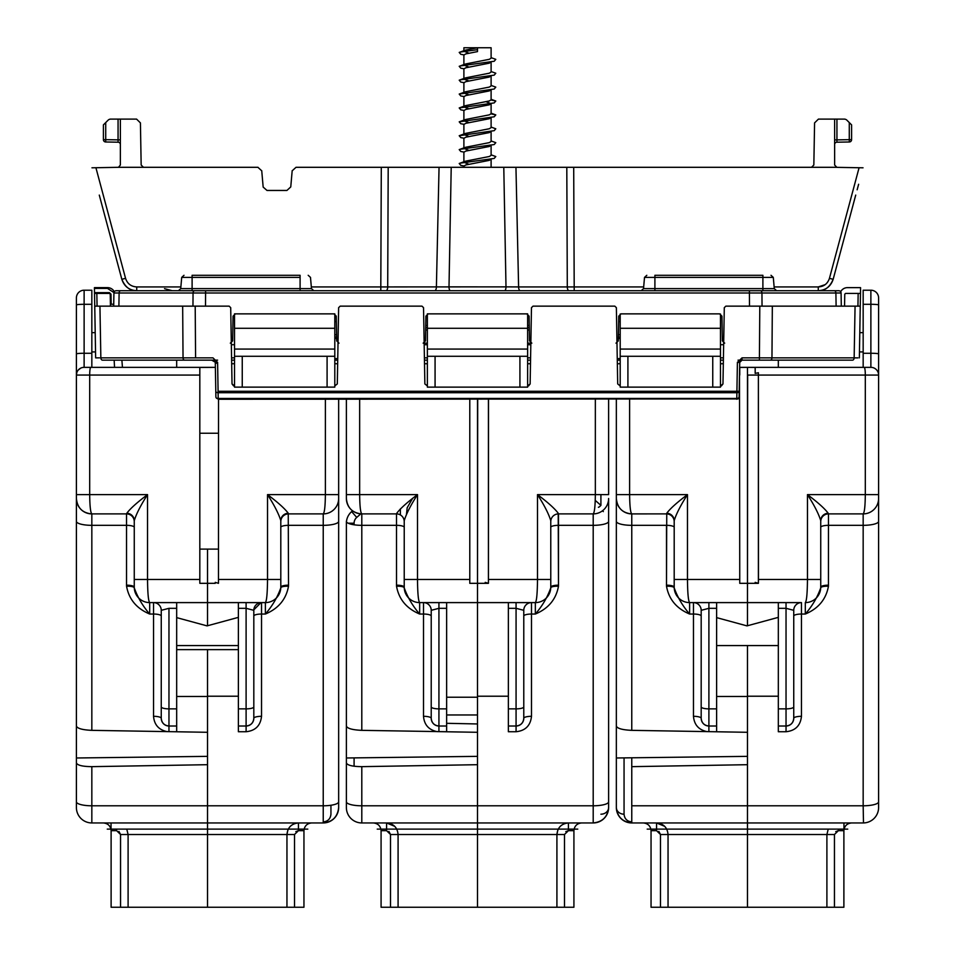 <?xml version="1.0" encoding="UTF-8"?>
<svg xmlns="http://www.w3.org/2000/svg" width="955" height="955" viewBox="0 0 955 955"><rect width="100%" height="100%" fill="white"/><g stroke="black" fill="none" stroke-linecap="round" stroke-linejoin="round"><path stroke-width="1.43" d="M863.165 304.299L870.876 304.299L870.876 367.353A7.712 7.712 0 0 1 878.6 375.064L878.6 297.924A7.712 7.712 0 0 0 870.876 290.213L863.165 290.213L863.165 367.353L870.876 367.353L747.467 367.353L755.178 367.436L755.178 373.393L758.389 372.76L758.461 579.47L758.401 583.326L755.178 582.371M778.325 731.733L778.325 726.015L778.325 731.733L786.037 731.733C795.336 730.754 800.481 725.609 801.46 716.31L801.46 614.041L805.316 614.041C818.387 608.55 826.087 599.286 828.439 586.239L828.463 513.897L863.165 513.897A15.423 15.423 0 0 0 878.6 498.474L878.6 351.918M870.876 367.353A7.712 7.712 0 0 1 878.6 375.064L878.6 375.064A7.712 7.712 0 0 0 870.876 367.353A7.712 7.712 0 0 1 878.6 375.064L865.314 375.064L865.314 494.618C865.182 506.245 864.466 512.68 863.165 513.897L863.165 525.334A15.423 3.987 0 0 0 878.6 521.346L878.6 498.474M758.461 579.47L820.739 579.47L820.739 520.666C818.745 514.029 814.329 505.35 807.464 494.618L807.464 579.47C807.333 593.425 806.617 601.137 805.316 602.605A15.423 15.423 0 0 0 820.739 587.182L820.739 579.47L820.739 587.182A7.712 1.994 0 0 1 828.463 585.176M820.739 521.609A7.712 7.712 0 0 1 828.463 513.897A7.712 7.712 0 0 0 820.739 521.609A7.712 7.712 0 0 1 828.463 513.897L828.176 513.229C824.702 508.561 817.79 502.354 807.464 494.618L878.6 494.618M631.768 757.793L631.768 766.65L631.768 757.793L631.768 766.65L747.467 764.692L747.467 805.793L747.467 696.219L778.325 696.219M820.739 527.327A7.712 1.994 0 0 1 828.463 525.334L863.165 525.334L863.165 805.793L747.467 805.793L747.467 822.947L863.165 822.947A15.423 15.423 0 0 0 878.6 807.512L878.6 521.346M828.176 513.229A7.712 7.449 0 0 0 820.739 520.666M820.727 587.874C817.408 597.269 812.275 605.983 805.316 614.041C812.275 605.983 817.408 597.269 820.727 587.874A7.712 1.994 2.6 0 1 828.439 586.239M747.67 583.326L758.389 583.326L758.389 375.064L747.67 375.064L747.467 602.605L801.46 602.605A7.712 7.712 0 0 0 793.748 610.317L793.748 718.303L793.748 610.317L786.037 608.323L786.037 726.015A7.712 7.712 0 0 0 793.748 718.303C793.259 722.959 790.68 725.525 786.037 726.015L778.325 726.015L778.325 608.323L786.037 608.323L786.037 731.733M801.46 602.605L801.46 614.041A7.712 1.994 -0 0 0 793.748 616.035A7.712 1.994 -0 0 1 801.46 614.041L805.316 614.041L805.316 602.605M801.46 716.31A7.712 1.994 0 0 0 793.748 718.303M878.6 698.248L878.588 807.835M863.487 822.935L863.165 805.793A15.423 3.987 0 0 0 878.6 801.794M847.742 829.119L843.957 829.119L847.742 829.119M631.768 766.65L631.768 805.793L747.467 805.793L747.467 829.119L647.192 829.119L843.957 829.119L843.957 822.947M747.467 696.219L747.467 645.568L747.467 696.219M739.755 375.064L739.755 367.436L747.467 367.353L739.624 367.353L747.467 367.353L747.467 625.752L747.467 583.326L739.755 583.326L739.492 375.064M863.165 332.638L859.787 332.638M835.768 831.638L838.383 830.659L834.455 834.515L834.455 907.25L826.899 907.25L826.899 834.515L834.455 834.515M658.866 831.399L660.478 834.515L668.046 834.515L668.046 907.25L747.467 907.25L747.467 829.119L747.467 907.25L826.899 907.25M838.383 829.119L838.383 830.659L843.886 830.659L843.886 907.25L834.455 907.25M826.899 834.515L828.224 829.119L826.899 834.515L668.046 834.515C667.354 827.472 663.522 823.616 656.551 822.947L656.551 830.659L651.047 830.659L656.551 830.659L660.478 834.515L656.551 830.659L651.047 830.659L651.047 907.25L660.478 907.25L660.478 834.515M878.6 527.494L878.6 526.157M878.6 523.256L878.6 532.054M878.6 348.062L878.6 523.221M878.6 526.778L878.6 527.578M878.6 519.556L878.6 531.577M878.6 304.967A7.712 0.669 0 0 0 870.876 304.299L870.876 290.213A7.712 7.712 0 0 1 878.6 297.924A7.712 7.712 0 0 0 870.876 290.213A7.712 7.712 0 0 1 878.6 297.924M747.467 583.326L747.467 602.605L689.617 602.605A15.423 15.423 0 0 1 674.194 587.182L674.194 520.666C676.188 514.029 680.617 505.35 687.469 494.618L687.469 579.47C687.612 593.425 688.328 601.137 689.617 602.605L693.473 602.605A7.712 7.712 0 0 1 701.185 610.317L701.185 718.303L701.185 610.317L708.897 608.323L708.897 708.873A7.712 1.994 180 0 1 701.185 706.867A7.712 1.994 180 0 0 708.897 708.873L716.62 708.873L716.62 608.323L708.897 608.323L701.185 610.317A7.712 7.712 0 0 0 693.473 602.605L693.473 614.041L689.617 614.041C676.558 608.55 668.846 599.286 666.506 586.239L666.483 525.334L631.768 525.334A15.423 3.987 180 0 1 616.345 521.346L616.345 399.274M739.755 579.47L674.194 579.47L674.194 587.182A7.712 1.994 180 0 0 666.483 585.176L666.757 513.229C670.243 508.561 677.143 502.354 687.469 494.618L629.62 494.618C629.751 506.245 630.467 512.68 631.768 513.897A15.423 15.423 0 0 1 616.345 498.474L616.345 498.486C617.252 507.869 622.397 513.014 631.768 513.921L650.236 513.897M674.194 521.609A7.712 7.712 0 0 0 666.483 513.897A7.712 7.712 0 0 1 674.194 521.609A7.712 7.712 0 0 0 666.483 513.897L631.768 513.897L631.768 525.334A15.423 3.987 180 0 1 616.345 521.346L616.345 498.486M666.757 513.229A7.712 7.449 180 0 1 674.194 520.666M716.62 602.605L716.62 608.323L716.62 602.605M716.62 696.482L747.467 696.482L747.467 732.294L706.939 731.614C698.678 729.835 694.19 724.726 693.473 716.31A7.712 1.994 180 0 1 701.185 718.303C701.674 722.959 704.253 725.525 708.897 726.015L716.62 726.015L716.62 731.733L716.62 608.323M714.388 731.733L631.768 730.348C622.469 729.93 617.324 728.51 616.345 726.087L616.345 521.346M747.467 756.36L616.345 757.984L616.345 698.248M631.768 805.793L631.768 822.947A15.423 15.423 0 0 1 616.345 807.512C617.324 816.823 622.469 821.957 631.768 822.947L747.467 822.947M650.892 829.119L647.192 829.119L650.892 829.119M631.768 821.909C627.113 821.419 624.546 818.853 624.057 814.197L624.057 757.888M668.046 907.25L660.478 907.25M616.345 527.184L616.345 507.38M616.345 512.775L616.345 521.884M616.345 525.907L616.345 519.317L616.345 525.907M616.345 519.198L616.345 523.328L616.345 519.198M616.345 762.83L616.345 757.984L616.345 762.83M629.62 399.274L629.62 494.618L616.345 494.618L616.345 523.221M616.345 757.984L616.345 807.512L616.345 757.984M616.345 807.512A7.712 6.685 180 0 0 624.057 814.197M706.939 731.614C698.678 729.835 694.19 724.726 693.473 716.31L693.473 614.041L689.617 614.041C676.558 608.55 668.846 599.286 666.506 586.239A7.712 1.994 177.4 0 1 674.206 587.874C677.525 597.269 682.67 605.983 689.617 614.041L689.617 602.605M778.325 645.568L716.62 645.568M778.325 617.36L746.977 625.883L716.62 617.622M488.494 399.274L488.435 583.326L485.212 582.371M508.358 731.733L516.07 731.733L508.358 731.733L508.358 708.873L508.358 731.733L516.07 731.733C525.369 730.754 530.514 725.609 531.493 716.31L531.493 614.041L535.349 614.041C548.409 608.55 556.12 599.286 558.472 586.239L558.209 513.229C554.724 508.561 547.824 502.354 537.498 494.618C544.362 505.35 548.779 514.029 550.772 520.666L550.772 587.182A15.423 15.423 0 0 1 535.349 602.605L531.493 602.605A7.712 7.712 0 0 0 523.782 610.317L516.07 608.323L516.07 708.873A7.712 1.994 0 0 0 523.782 706.867L523.782 610.317M508.358 726.015L516.07 726.015A7.712 7.712 0 0 0 523.782 718.303C523.292 722.959 520.714 725.525 516.07 726.015A7.712 7.712 0 0 0 523.782 718.303A7.712 1.994 0 0 1 531.493 716.31L531.493 614.041A7.712 1.994 -0 0 0 523.782 616.035L523.782 718.303A7.712 1.994 0 0 1 531.493 716.31C530.514 725.609 525.369 730.754 516.07 731.733C525.369 730.754 530.514 725.609 531.493 716.31L531.493 614.041L535.349 614.041C548.409 608.55 556.12 599.286 558.472 586.239A7.712 1.994 2.6 0 0 550.76 587.874C547.442 597.269 542.309 605.983 535.349 614.041C548.409 608.55 556.12 599.286 558.472 586.239L558.496 513.897L593.198 513.897A15.423 15.423 0 0 0 608.621 498.474A15.423 15.423 0 0 1 593.198 513.897A15.423 15.423 0 0 0 608.621 498.474L608.621 807.512C607.643 816.823 602.51 821.957 593.198 822.947A15.423 15.423 0 0 0 608.621 807.512A7.712 6.685 0 0 1 600.91 814.197M595.347 399.274L595.347 494.618C595.216 506.245 594.499 512.68 593.198 513.897L593.198 805.793L477.5 805.793L477.5 822.947L593.198 822.947A15.423 15.423 0 0 0 608.621 807.512L608.621 698.248M558.496 513.897A7.712 7.712 0 0 0 550.772 521.609A7.712 7.712 0 0 1 558.496 513.897A7.712 7.712 0 0 0 550.772 521.609M608.621 399.274L608.621 494.618L537.498 494.618L537.498 579.47C537.367 593.425 536.65 601.137 535.349 602.605L535.349 614.041C542.309 605.983 547.442 597.269 550.76 587.874M477.703 399.274L477.5 602.605L535.349 602.605M516.07 731.733L516.07 708.873L508.358 708.873L508.358 608.323L516.07 608.323L516.07 708.873A7.712 1.994 0 0 0 523.782 706.867L523.782 718.303L523.782 706.867M508.358 602.605L508.358 608.323L508.358 602.605M477.5 399.274L477.5 696.219L508.358 696.219L477.5 696.219L477.5 834.515L556.92 834.515C557.601 827.484 561.433 823.628 568.416 822.947L568.416 830.659L564.489 834.515L564.489 907.25L556.92 907.25L556.92 834.515C557.601 827.484 561.433 823.628 568.416 822.947M477.5 696.219L477.5 583.326L477.5 805.793L477.5 764.692L361.802 766.65L361.802 822.947A15.423 15.423 0 0 1 346.379 807.512L346.379 762.914C347.357 765.301 352.49 766.555 361.802 766.65L361.802 822.947L477.5 822.947L477.5 834.515L390.511 834.515L386.584 830.659L386.584 822.947L394.702 826.326L386.584 822.947C393.556 823.616 397.387 827.472 398.08 834.515L398.08 907.25L477.5 907.25L477.5 834.515L477.5 907.25L556.92 907.25L556.92 834.515L564.489 834.515M565.802 831.638L568.416 830.659L573.919 830.659C574.409 826.003 576.975 823.437 581.631 822.947C576.975 823.437 574.409 826.003 573.919 830.659L573.919 907.25L556.92 907.25M603.345 511.605L602.45 510.818M595.252 500.408L600.91 505.362A3.856 0.669 131.1 0 1 598.379 507.26M600.91 505.362L600.91 494.618M469.788 399.274L469.788 583.326L469.788 399.274M359.653 399.274L359.653 494.618C359.784 506.245 360.501 512.68 361.802 513.897L396.504 513.897C401.637 515.055 401.637 515.055 396.504 513.897L396.791 513.229C400.276 508.561 407.176 502.354 417.502 494.618L417.502 579.47C417.633 593.425 418.35 601.137 419.651 602.605L477.5 602.605L477.5 583.326L469.788 583.326M469.788 579.47L404.228 579.47L404.228 587.182L404.228 520.666C406.221 514.029 410.638 505.35 417.502 494.618L346.379 494.618L346.379 399.274M477.5 732.294L436.972 731.614C428.711 729.835 424.223 724.726 423.507 716.31L423.507 614.041L419.651 614.041L419.651 602.605A15.423 15.423 0 0 1 404.228 587.182L404.228 579.47M404.24 587.874C407.558 597.269 412.691 605.983 419.651 614.041C406.591 608.55 398.88 599.286 396.528 586.239A7.712 1.994 177.4 0 1 404.24 587.874C407.558 597.269 412.691 605.983 419.651 614.041C406.591 608.55 398.88 599.286 396.528 586.239L396.504 513.897L361.802 513.897A15.423 15.423 0 0 1 346.379 498.474L346.379 494.618M477.5 907.25L381.081 907.25L381.081 830.659C380.591 826.003 378.025 823.437 373.369 822.947C378.025 823.437 380.591 826.003 381.081 830.659L381.081 907.25L390.511 907.25L390.511 834.515L388.9 831.399M436.972 731.614C428.711 729.835 424.223 724.726 423.507 716.31L423.507 614.041A7.712 1.994 180 0 1 431.218 616.035L431.218 718.303C431.708 722.959 434.286 725.525 438.93 726.015L446.642 726.015L446.642 731.733L361.802 730.348C352.49 729.93 347.357 728.51 346.379 726.087L346.379 521.346A15.423 3.987 180 0 0 361.802 525.334L361.802 730.348C352.49 729.93 347.357 728.51 346.379 726.087M446.642 723.305L477.5 723.962L446.642 723.305M477.5 714.961L446.642 714.961L477.5 714.961M446.642 602.605L446.642 608.323L438.93 608.323L431.218 610.317L431.218 616.035A7.712 1.994 180 0 0 423.507 614.041L419.651 614.041L419.651 602.605L423.507 602.605A7.712 7.712 0 0 1 431.218 610.317L431.218 706.867A7.712 1.994 180 0 0 438.93 708.873L446.642 708.873L446.642 602.605M446.642 731.733L446.642 608.323M386.584 830.659L381.081 830.659L386.584 830.659M404.228 587.182A7.712 1.994 180 0 0 396.504 585.176L396.504 525.334L361.802 525.334L361.802 513.921C352.431 513.014 347.286 507.869 346.379 498.486L346.379 498.474M352.538 510.83L351.655 511.605L352.538 510.83M356.728 517.419L360.763 513.897L356.728 517.419A7.712 7.712 0 0 0 354.09 523.221L354.09 524.796L354.09 523.221L348.193 523.221L354.09 523.221A7.712 7.712 0 0 1 356.728 517.419L351.655 511.605A15.423 15.423 0 0 0 346.45 521.728M412.476 498.582L407.176 507.762L406.508 514.184M477.703 583.326L488.423 583.326L488.423 399.274M550.772 527.327A7.712 1.994 0 0 1 558.496 525.334L593.198 525.334L558.496 525.334L558.496 585.176A7.712 1.994 0 0 0 550.772 587.182M577.775 829.119L477.5 829.119L577.775 829.119M573.919 907.25L564.489 907.25M531.493 614.041L531.493 602.605L531.493 614.041L535.349 614.041M516.07 602.605L516.07 608.323M396.504 525.334A7.712 1.994 180 0 1 404.228 527.327M396.504 513.897A7.712 7.712 0 0 1 404.228 521.609A7.712 7.712 0 0 0 396.504 513.897C401.637 515.055 401.637 515.055 396.504 513.897M377.225 829.119L477.5 829.119L377.225 829.119M446.642 697.234L477.5 697.234L446.642 697.222M346.379 698.248L346.379 807.512A15.423 15.423 0 0 0 361.802 822.947M423.507 716.31A7.712 1.994 180 0 1 431.218 718.303A7.712 1.994 180 0 0 423.507 716.31M111.114 830.659L116.617 830.659L116.617 829.119L116.617 830.659L120.545 834.515L116.617 830.659L111.114 830.659C110.625 826.003 108.058 823.437 103.403 822.947C108.058 823.437 110.625 826.003 111.114 830.659L111.114 907.25L120.545 907.25L120.545 834.515L116.617 830.659L111.114 830.659L111.114 907.25L120.545 907.25L120.545 834.515L118.933 831.399L120.545 834.515L207.533 834.515L207.533 907.25L120.545 907.25L120.545 834.515L128.101 834.515L126.776 829.119L128.101 834.515L128.101 907.25L286.954 907.25L207.533 907.25L207.533 829.119L307.808 829.119L207.533 829.119L207.533 834.515L286.954 834.515C287.634 827.484 291.466 823.628 298.449 822.947L298.449 830.659L294.522 834.515L294.522 907.25L286.954 907.25L286.954 834.515C287.634 827.484 291.466 823.628 298.449 822.947M295.835 831.638L298.449 830.659L303.953 830.659L303.953 907.25L286.954 907.25L286.954 834.515L294.522 834.515M218.528 399.274L218.468 583.326L215.245 582.371L215.245 583.326L207.533 583.326L207.533 602.605L265.383 602.605A15.423 15.423 0 0 0 280.806 587.182L280.806 520.666C278.812 514.029 274.383 505.35 267.531 494.618L267.531 579.47C267.388 593.425 266.672 601.137 265.383 602.605L265.383 614.041C278.442 608.55 286.154 599.286 288.494 586.239L288.517 585.176A7.712 1.994 0 0 0 280.806 587.182L280.806 579.47L218.528 579.47M288.517 585.176L288.243 513.229C284.757 508.561 277.857 502.354 267.531 494.618L325.38 494.618C325.249 506.245 324.533 512.68 323.232 513.897A15.423 15.423 0 0 0 338.655 498.474L338.655 399.274M280.806 521.609A7.712 7.712 0 0 1 288.517 513.897A7.712 7.712 0 0 0 280.806 521.609A7.712 7.712 0 0 1 288.517 513.897L323.232 513.897L323.232 805.793A15.423 3.987 0 0 0 338.655 801.794L338.655 498.474M207.533 756.36L76.4 757.984L76.4 807.512L76.4 762.914C77.391 765.301 82.524 766.555 91.835 766.65L207.533 764.692L207.533 805.793L207.533 696.219L238.38 696.219M261.527 602.605A7.712 7.712 0 0 0 253.815 610.317L253.815 718.303C253.326 722.959 250.747 725.525 246.104 726.015A7.712 7.712 0 0 0 253.815 718.303L253.815 616.035A7.712 1.994 -0 0 1 261.527 614.041L261.527 602.605M246.104 602.605L246.104 608.323L253.815 610.317M238.38 602.605L238.38 608.323L246.104 608.323L246.104 708.873A7.712 1.994 0 0 0 253.815 706.867M238.38 726.015L246.104 726.015L246.104 708.873L238.38 708.873L238.38 731.733L246.104 731.733C255.403 730.754 260.548 725.609 261.527 716.31A7.712 1.994 0 0 0 253.815 718.303M288.494 586.239A7.712 1.994 2.6 0 0 280.794 587.874C277.475 597.269 272.33 605.983 265.383 614.041L261.527 614.041L261.527 716.31M288.243 513.229A7.712 7.449 0 0 0 280.806 520.666M338.655 698.248L338.655 807.512C337.676 816.823 332.531 821.957 323.232 822.947L323.232 805.793L207.533 805.793L207.533 822.947L323.232 822.947A15.423 15.423 0 0 0 338.655 807.512L338.655 801.794M207.533 696.219L207.533 649.627L207.533 696.219M199.822 549.113L207.533 549.113L207.533 625.752L207.533 549.113L218.528 549.113M238.38 708.873L238.38 608.323M338.655 527.494L338.655 526.157M338.655 523.256L338.655 532.054M338.655 526.778L338.655 527.578M338.655 519.556L338.655 531.577M199.822 375.064L89.686 375.064L89.686 494.618C89.818 506.245 90.534 512.68 91.835 513.897L126.538 513.897C131.671 515.055 131.671 515.055 126.538 513.897L91.835 513.897A15.423 15.423 0 0 1 76.4 498.474L76.4 297.924A7.712 7.712 0 0 1 84.124 290.213L91.835 290.213L91.835 367.353L84.124 367.353L215.376 367.353L199.822 367.436L199.822 583.326L207.533 583.326L207.533 602.605L149.684 602.605A15.423 15.423 0 0 1 134.261 587.182L134.261 520.666C136.255 514.029 140.672 505.35 147.536 494.618L147.536 579.47C147.667 593.425 148.383 601.137 149.684 602.605L149.684 614.041C136.613 608.55 128.913 599.286 126.561 586.239L126.538 585.176A7.712 1.994 180 0 1 134.261 587.182L134.261 579.47L199.822 579.47M110.959 829.119L107.258 829.119L110.959 829.119M126.538 585.176L126.538 513.897A7.712 7.712 0 0 1 134.261 521.609A7.712 7.712 0 0 0 126.538 513.897L126.824 513.229C130.298 508.561 137.21 502.354 147.536 494.618L76.4 494.618L76.4 523.221M126.824 513.229A7.712 7.449 180 0 1 134.261 520.666M76.4 508.406L76.4 527.184M76.4 507.38L76.4 520.236M76.4 512.775L76.4 521.884M76.4 519.317L76.4 514.841M76.4 519.198L76.4 523.328L76.4 519.198M76.4 718.076L76.4 721.156L76.4 718.076M76.4 367.126L76.4 351.918M76.4 698.248L76.4 762.914M176.675 696.482L207.533 696.482L207.533 732.294L91.835 730.348C82.524 729.93 77.391 728.51 76.4 726.087L76.4 498.474M76.4 512.262L76.4 518.183M134.261 527.327A7.712 1.994 180 0 0 126.538 525.334L91.835 525.334L91.835 513.921C82.464 513.014 77.319 507.869 76.4 498.486M91.835 766.65L91.835 805.793L207.533 805.793L207.533 822.947L91.835 822.947A15.423 15.423 0 0 1 76.4 807.512L76.412 807.835M91.513 822.935L91.835 822.947A15.423 15.423 0 0 1 76.4 807.512M91.835 332.638L95.214 332.638M161.252 706.867L161.252 610.317A7.712 7.712 0 0 0 153.54 602.605A7.712 7.712 0 0 1 161.252 610.317L168.963 608.323L168.963 708.873A7.712 1.994 180 0 1 161.252 706.867L161.252 718.303C161.741 722.959 164.32 725.525 168.963 726.015A7.712 7.712 0 0 1 161.252 718.303L161.252 616.035A7.712 1.994 180 0 0 153.54 614.041L149.684 614.041C142.725 605.983 137.592 597.269 134.273 587.874A7.712 1.994 177.4 0 0 126.561 586.239M167.006 731.614C158.745 729.835 154.256 724.726 153.54 716.31A7.712 1.994 180 0 1 161.252 718.303A7.712 7.712 0 0 0 168.963 726.015L176.675 726.015L176.675 608.323L168.963 608.323M176.675 602.605L176.675 608.323L176.675 602.605M176.675 726.015L176.675 731.733L174.455 731.733M76.4 297.924A7.712 7.712 0 0 1 84.124 290.213L84.124 367.353A7.712 7.712 0 0 0 76.4 375.064L76.854 372.462M78.226 370.074L80.638 368.176M76.4 375.064A7.712 7.712 0 0 1 84.124 367.353A7.712 7.712 0 0 0 76.4 375.064L89.686 375.064A7.712 1.074 90 0 1 90.761 367.353M107.258 829.119L111.043 829.119L107.258 829.119M111.043 829.119L207.533 829.119L111.043 829.119L111.043 822.947M114.182 360.548L114.54 367.353L114.158 360.142L121.882 360.142L122.455 367.353M176.675 649.627L238.38 649.627M260.954 602.629L253.827 609.827M238.38 617.36L207.044 625.883L176.675 617.622M199.822 433.248L218.528 433.248M508.358 708.873L508.358 608.323M438.93 602.605L438.93 708.873A7.712 1.994 180 0 1 431.218 706.867M438.93 726.015A7.712 7.712 0 0 1 431.218 718.303A7.712 7.712 0 0 0 438.93 726.015L446.642 726.015L446.642 708.873L438.93 708.873L438.93 731.637M778.325 602.605L778.325 608.323M786.037 602.605L786.037 608.323L793.748 610.317M674.194 579.47L674.194 587.182M674.194 527.327A7.712 1.994 180 0 0 666.483 525.334L631.768 525.334L631.768 730.348M666.483 513.897L643.336 513.897M693.473 716.31L693.473 614.041A7.712 1.994 180 0 1 701.185 616.035L701.185 706.867M708.897 602.605L708.897 726.015A7.712 7.712 0 0 1 701.185 718.303A7.712 7.712 0 0 0 708.897 726.015L708.897 731.637M716.62 726.015L716.62 708.873M323.232 821.909C327.887 821.419 330.454 818.853 330.943 814.197L330.943 805.256M91.835 367.353L91.835 290.213M762.042 306.149L761.947 292.994L749.4 292.994L749.496 306.149L749.4 292.994L205.6 292.994L205.504 306.149L205.6 290.726L116.235 290.726A2.316 2.316 -1.7 0 0 113.92 292.994L113.693 306.149M334.799 313.861L235.384 313.861L233.068 316.129L232.638 340.899L230.322 343.167M333.94 313.861L336.256 316.129L336.697 340.899L339.001 343.167M427.363 313.861L428.222 313.861L425.906 316.129L425.476 340.899L423.161 343.167M428.222 313.861L526.778 313.861L529.094 316.129L529.524 340.899L531.84 343.167M621.06 313.861L719.616 313.861L621.06 313.861L618.745 316.129L618.303 340.899L615.999 343.167M719.616 313.861L721.932 316.129L722.362 340.899L724.678 343.167M654.903 290.726L762.89 290.726L654.903 290.726L654.903 288.613L774.278 288.613L776.582 290.726M762.89 290.726L762.89 288.613L654.903 288.613L654.903 277.404L644.506 277.404L643.527 288.613L654.903 288.613L654.903 277.404L762.89 277.404L762.89 288.613L774.278 288.613L773.299 277.404L762.89 277.404L773.299 277.404L770.995 275.291M762.89 275.291L654.903 275.291C645.293 275.291 645.293 275.291 654.903 275.291L654.903 277.404L762.89 277.404L762.89 275.291C772.511 275.291 772.511 275.291 762.89 275.291L654.903 275.291M192.11 290.726L192.11 288.613L300.097 288.613L300.097 277.404L181.701 277.404L180.722 288.613L192.11 288.613L192.11 290.726L205.6 290.726L194.689 290.726A2.316 1.635 90 0 0 193.053 292.994L192.958 306.149L193.053 292.994A2.316 1.635 90 0 1 194.689 290.726M113.92 292.994L119.112 292.994A2.316 1.635 -90 0 1 120.748 290.726L116.235 290.726M829.764 290.726L760.311 290.726A2.316 1.635 -90 0 1 761.947 292.994L841.08 292.994L841.307 306.149L841.08 292.994A2.316 2.316 4.2 0 0 838.765 290.726L205.6 290.726L749.4 290.726L749.4 292.994L205.6 292.994L205.6 290.726M425.703 327.744L427.363 327.744M527.638 327.744L529.297 327.744M99.284 195.095L121.834 279.29C125.117 287.109 130.083 290.917 136.732 290.726L178.418 290.726L180.722 288.613L192.11 288.613L192.11 277.404L300.097 277.404L300.097 275.291C309.707 275.291 309.707 275.291 300.097 275.291L192.11 275.291C182.489 275.291 182.489 275.291 192.11 275.291L192.11 277.404L181.701 277.404L184.005 275.291M845.533 293.424L844.769 294.176L844.554 306.149L844.769 294.176L844.554 306.149L844.769 294.176L845.533 293.424L860.479 293.424L860.491 292.648L859.619 342.714L860.479 293.424L845.533 293.424L858.163 293.424L857.936 306.149M217.597 362.255L217.597 363.748L215.281 362.411L215.794 391.264L215.281 362.411A2.316 2.316 0 0 0 215.269 362.208L211.652 360.142L217.597 360.142L184.673 360.142A2.316 1.635 90 0 1 183.038 357.862L182.668 306.149L94.748 306.149L95.643 357.862L94.748 306.149L95.643 357.862L99.499 357.862M97.064 357.886L95.643 357.862M231.576 357.862L234.524 357.862M424.414 357.862L427.363 357.862M527.638 357.862L530.586 357.862M720.476 357.862L723.424 357.862M231.349 344.719L234.524 344.719M424.175 344.719L427.363 344.719M527.638 344.719L530.825 344.719M720.476 344.719L723.651 344.719M860.252 306.149L859.357 357.862L860.252 306.149L859.357 357.862L860.252 306.149L855.059 306.149L860.252 306.149M855.501 357.862L854.152 357.862A2.316 1.635 90 0 1 852.517 360.142L759.416 360.142L759.416 357.862L742.023 357.862L771.962 357.862L759.416 357.862L759.798 306.149L855.059 306.149L854.152 357.862L857.936 357.886M739.671 362.423L737.403 362.411L736.902 391.264L218.098 391.264L217.597 362.411L212.977 357.862L195.584 357.862L195.202 306.149L195.584 357.862L183.038 357.862L182.668 306.149L229.152 306.149L230.704 307.665L232.029 383.946L233.581 385.904L234.524 385.904L232.029 383.946L230.704 307.665L229.152 306.149L195.202 306.149L195.584 357.862L212.977 357.862L217.597 362.411L218.098 391.264L739.206 391.264L739.719 362.411L739.11 397.005A2.316 1.767 1 0 1 738.406 398.247M736.794 399.274L736.794 398.45A2.316 1.492 1 0 0 738.43 398.044A2.316 1.265 58 0 1 738.024 398.927L218.206 399.274L218.098 392.708L736.902 392.708L736.794 398.45L218.206 398.45A2.316 1.492 -1 0 1 215.89 397.005L215.794 391.264A2.316 1.492 179 0 0 218.098 392.708L217.621 363.748M110.231 294.176L110.446 306.149L110.231 294.176L109.467 293.424L94.521 293.424L94.509 292.648L95.381 342.714M113.955 292.612L107.521 288.41L94.438 288.41L94.426 287.634L94.509 292.648L109.467 292.648L111.007 294.164L111.174 304.215L113.729 304.215M184.673 360.142L102.483 360.142A2.316 1.635 -90 0 1 100.848 357.862L99.941 306.149L98.604 306.149M617.288 360.142L620.201 360.142M742.023 357.862L737.403 362.411L742.023 357.862L742.023 360.142L739.719 362.411A2.316 2.316 0 0 1 742.023 360.142L759.416 360.142M723.389 360.142L720.476 360.142M530.55 360.142L527.638 360.142M427.363 360.142L424.45 360.142M337.712 360.142L334.799 360.142L337.712 360.142M234.524 360.142L231.611 360.142M215.269 362.208A2.316 2.316 0 0 0 212.977 360.142L118.79 360.142M738.048 360.142L841.88 360.142M836.21 360.142L852.517 360.142M739.206 391.264A2.316 1.492 -179 0 1 736.902 392.708L737.403 362.255M218.194 398.45L218.206 398.736A2.316 1.767 -1 0 1 215.89 397.005M860.562 288.41L860.491 292.648L860.562 288.41M530.849 343.203L530.132 383.946L528.581 385.904L527.638 385.904L530.132 383.946L531.469 307.665L533.009 306.149L614.829 306.149L616.369 307.665L616.99 343.203M424.868 383.946L427.363 385.904L424.868 383.946L423.531 307.665L421.991 306.149L340.171 306.149L338.631 307.665L337.306 383.946L334.799 385.904L337.306 383.946L338.631 307.665L340.171 306.149L421.991 306.149L423.531 307.665L424.868 383.946L424.151 343.203M759.416 357.862L759.798 306.149L725.848 306.149L724.296 307.665L722.971 383.946L721.419 385.904L720.476 385.904L722.971 383.946L724.296 307.665L725.848 306.149L855.059 306.149M617.694 383.946L620.201 385.904L617.694 383.946L616.369 307.665L617.694 383.946L616.369 307.665L614.829 306.149L533.009 306.149L531.469 307.665L530.132 383.946M107.521 287.634A7.712 7.712 0 0 1 114.194 291.49A7.712 7.712 0 0 0 107.521 287.634L94.426 287.634L107.521 287.634M620.201 356.287L620.201 387.133L627.913 387.133L627.913 356.287L620.201 356.287L620.201 314.028M720.476 314.028L720.476 387.133L627.913 387.133M720.476 356.287L712.752 356.287L712.752 387.133M712.752 356.287L627.913 356.287M526.778 313.861L527.638 313.861M427.363 314.028L427.363 356.287L527.638 356.287L527.638 314.028M427.363 356.287L427.363 387.133L435.074 387.133L435.074 356.287M519.926 356.287L519.926 387.133L435.074 387.133M519.926 387.133L527.638 387.133L527.638 356.287M336.649 338.512L334.799 338.512M620.201 338.512L618.351 338.512M620.201 336.996L618.374 336.996L620.201 336.996M854.152 357.862L771.962 357.862L772.332 306.149L771.962 357.862A2.316 1.635 -90 0 1 770.327 360.142M840.806 291.49A7.712 7.712 0 0 1 847.479 287.634A7.712 7.712 0 0 0 840.806 291.49M847.479 287.634L860.574 287.634L847.479 287.634M94.438 288.41L94.509 292.648M334.799 336.996L336.626 336.996L334.799 336.996M838.765 290.726L834.252 290.726A2.316 1.635 90 0 1 835.888 292.994L836.114 306.149L835.888 292.994L761.947 292.994M334.799 314.028L334.799 356.287L234.524 356.287L234.524 314.028M235.384 313.861L234.524 313.861M234.524 356.287L234.524 387.133L242.248 387.133L242.248 356.287M242.248 387.133L334.799 387.133L334.799 356.287M327.088 356.287L327.088 387.133M300.097 275.291L192.11 275.291M530.849 343.167L527.638 343.167L530.849 343.167M427.363 343.167L424.151 343.167L427.363 343.167M336.351 321.572L334.799 321.572M620.201 321.572L618.649 321.572M858.163 293.424L860.479 293.424L858.163 293.424M97.064 306.149L96.837 293.424L94.521 293.424L109.467 293.424M531.469 307.665L533.009 306.149M337.306 383.946L338.01 343.203M338.631 307.665L340.171 306.149M195.202 306.149L182.668 306.149M421.991 306.149L423.531 307.665M723.675 343.203L724.296 307.665L725.848 306.149M724.296 307.665L722.971 383.946M205.6 292.994L119.112 292.994L118.886 306.149M477.5 756.36L346.379 757.984M361.802 525.334L361.802 730.348M398.08 834.515L390.511 834.515M390.511 907.25L398.08 907.25M207.533 829.119L207.533 822.947M128.101 834.515L128.101 907.25M120.545 907.25L111.114 907.25M838.383 830.659L843.886 830.659C844.375 826.003 846.942 823.437 851.597 822.947M664.668 826.326L656.551 822.947L664.668 826.326M651.047 830.659C650.558 826.003 647.991 823.437 643.336 822.947C647.991 823.437 650.558 826.003 651.047 830.659M557.804 830.074L556.92 834.515M303.953 907.25L294.522 907.25M303.953 830.659C304.442 826.003 307.009 823.437 311.664 822.947M287.837 830.074L286.954 834.515M385.975 290.726A3.856 1.719 -90 0 0 387.706 286.93L388.196 167.304L451.214 167.304L449.005 286.87L477.5 286.87M857.148 189.794L858.629 184.267M829.37 278.609L829.441 278.359C827.567 283.802 823.843 286.667 818.268 286.93L818.268 290.726C824.917 290.917 829.883 287.109 833.166 279.29L833.154 279.326M383.719 167.304L383.05 167.304M428.616 167.304L427.16 167.304M428.115 167.304L427.124 167.304M539.193 167.304L537.379 167.304M535.982 167.304L536.949 167.304M602.295 167.304L605.04 167.304M605.351 167.304L602.271 167.304M571.281 167.304L571.95 167.304M527.888 167.304L526.885 167.304M527.84 167.304L526.384 167.304M334.584 167.304L330.49 167.304L334.584 167.304M292.182 170.67A3.856 3.856 0 0 0 292.17 170.826L296.014 167.304L381.296 167.304L380.806 286.93L311.33 286.93M388.196 167.304L381.296 167.304M503.786 167.304L515.951 167.304L518.601 286.93L505.995 286.87L503.786 167.304L451.214 167.304M863.034 167.805L836.902 167.352L834.634 165.036L834.634 119.1L818.435 119.1L814.579 122.885L813.839 165.036L811.523 167.304L515.951 167.304M622.696 167.304L619.616 167.304L622.696 167.304M526.432 167.304L516.989 167.304M438.011 167.304L428.568 167.304M418.051 167.304L419.257 167.304L418.051 167.304M286.918 190.451L290.762 186.929L286.918 190.451L266.994 190.451L263.162 187.085M258.053 167.316A3.856 3.856 0 0 0 257.898 167.304L261.742 170.826A3.856 3.856 0 0 0 261.718 170.67M143.31 167.304A2.316 2.316 0 0 0 143.477 167.304L118.492 167.304L120.366 165.036L120.366 119.1L136.565 119.1L140.421 122.885L141.161 165.036L143.477 167.304L257.898 167.304M261.742 170.826L263.15 186.929L261.742 170.826M290.762 186.929L292.17 170.826M569.025 290.726A3.856 1.719 -90 0 1 567.294 286.93L518.601 286.93A3.856 1.719 -90 0 0 520.332 290.726L504.574 290.726A3.856 1.421 -90 0 0 505.995 286.87L380.806 286.93L380.806 290.726M439.049 167.304L436.399 286.93A3.856 1.719 -90 0 1 434.668 290.726L450.426 290.726A3.856 1.421 90 0 1 449.005 286.87M643.527 288.613L641.223 290.726L574.194 290.726L574.194 286.93L643.67 286.93M172.234 290.726L164.511 288.649L172.234 290.726M136.732 290.726L136.732 286.93C131.086 286.584 127.361 283.731 125.559 278.359L121.834 279.29C124.234 286.452 129.2 290.26 136.732 290.726L136.708 290.726M104.071 141.292A2.316 2.316 0 0 1 103.403 139.669L105.719 139.669L105.671 141.985A2.316 2.316 0 0 1 104.071 141.292M120.366 144.551L120.366 144.515A2.316 2.316 0 0 0 118.098 142.2L118.062 139.884L118.098 142.2L105.671 141.985M103.403 124.878L103.403 139.669L103.403 124.878L105.719 122.574L105.719 139.669L120.366 139.884M91.967 167.805L118.492 167.304M118.062 139.884L118.062 119.1L120.366 119.1M118.062 119.1L110.78 119.1A3.856 3.856 0 0 0 108.058 120.223L105.719 122.574M836.508 167.304L811.523 167.304A2.316 2.316 0 0 0 811.69 167.304M834.634 119.1L844.22 119.1A3.856 3.856 0 0 1 846.942 120.223L849.282 122.574L849.282 139.669L851.597 139.669A2.316 2.316 0 0 1 849.329 141.985L849.282 139.669L836.938 139.884L836.902 142.2L849.329 141.985M850.929 141.292A2.316 2.316 0 0 0 851.597 139.669L851.597 124.878L849.282 122.574M834.634 144.515L834.634 144.515A2.316 2.316 0 0 1 836.902 142.2L836.938 139.884L834.634 139.884M836.926 140.672L836.938 140.015M834.634 143.68L834.634 142.152L834.634 143.68M859.082 167.734L829.441 278.359L833.166 279.29L855.716 195.095L833.166 279.29C830.766 286.452 825.8 290.26 818.268 290.726C825.8 290.26 830.766 286.452 833.166 279.29M491.061 159.007L489.294 160.368L465.706 164.988L463.891 166.146L463.891 167.304M477.5 49.684L477.5 47.75L465.706 50.066L463.891 51.224L463.891 47.75L491.109 47.75L491.109 58.16L489.294 59.317L465.706 63.949L463.891 65.107L463.891 55.08L465.706 53.922L477.5 51.606L477.5 49.684L460.799 51.988L459.212 52.418L460.799 54.304L463.939 54.877M491.061 61.824L489.294 63.173L465.706 67.805L463.891 68.963L463.891 78.489M491.109 62.015L491.109 72.043L489.294 73.201L465.706 77.833L463.891 78.99M491.061 75.708L489.294 77.057L465.706 81.688L463.891 82.846L463.891 92.372M491.109 75.899L491.109 85.926L489.294 87.084L465.706 91.716L459.212 94.068L460.799 95.954L463.939 96.527M491.061 89.591L489.294 90.94L465.706 95.572L463.891 96.73L463.891 106.256M491.109 89.782L491.109 99.809L489.294 100.967L465.706 105.599L459.212 107.951L460.799 109.837L463.939 110.41M486.179 101.743L491.109 103.677L489.294 104.823L465.706 109.455L463.891 110.613L463.891 120.139M491.109 103.677L491.109 113.705L489.294 114.851L465.706 119.482L459.212 121.834L460.799 123.732L463.939 124.293M491.061 117.358L489.294 118.718L465.706 123.338L463.891 124.496L463.891 134.022M491.109 117.561L491.109 127.588L489.294 128.746L465.706 133.366L459.212 135.717L460.799 137.616L463.939 138.177M491.061 131.241L489.294 132.602L465.706 137.222L463.891 138.38L463.891 148.407L468.821 150.341M491.109 131.444L491.109 141.471L489.294 142.629L465.706 147.249L463.891 148.407M491.061 145.124L489.294 146.485L465.706 151.105L463.891 152.263L463.891 162.29L468.821 164.224M491.109 145.327L491.109 155.355L489.294 156.513L465.706 161.132L463.891 162.29M463.891 51.224L468.821 53.146M463.891 65.107L468.821 67.029M463.939 79.193L468.821 80.912M463.939 93.077L468.821 94.796M463.939 106.96L468.821 108.691M463.939 120.843L468.821 122.574M463.891 134.524L468.821 136.458M491.109 57.658L495.788 59.353L494.201 61.251L460.799 65.871L459.212 66.301L460.799 68.187L463.939 68.76M491.109 71.541L495.788 73.237L494.201 75.135L460.799 79.766L459.212 80.184L460.799 82.07L463.939 82.643M491.109 85.425L495.788 87.12L494.201 89.018L459.212 94.068M491.061 100.012L495.788 101.015L494.201 102.901L459.212 107.951M491.061 113.896L495.788 114.898L494.201 116.785L459.212 121.834M491.109 127.075L495.788 128.782L494.201 130.668L459.212 135.717M491.109 140.958L495.788 142.665L494.201 144.551L460.799 149.183L459.212 149.601L460.799 151.499L463.939 152.06M491.109 154.841L495.788 156.548L494.201 158.435L460.799 163.066L459.212 163.484L460.799 165.382L463.939 165.943M863.165 353.266L870.876 353.266A7.712 0.669 0 0 1 878.6 353.935M758.461 375.064L865.314 375.064A7.712 1.074 90 0 0 864.239 367.353M778.325 708.873L786.037 708.873A7.712 1.994 0 0 0 793.748 706.867M859.452 351.918L863.165 351.918M550.772 579.47L488.494 579.47M608.621 521.346A15.423 3.987 0 0 1 593.198 525.334L593.198 805.793L361.802 805.793A15.423 3.987 180 0 1 346.379 801.794M608.621 801.794A15.423 3.987 0 0 1 593.198 805.793L593.198 822.947M354.09 766.244L354.09 757.888M325.38 399.274L325.38 494.618L338.655 494.618M280.806 527.327A7.712 1.994 0 0 1 288.517 525.334L323.232 525.334A15.423 3.987 0 0 0 338.655 521.346M246.104 731.733L246.104 726.015M76.4 521.346A15.423 3.987 180 0 0 91.835 525.334L91.835 730.348M153.54 716.31L153.54 602.605A7.712 7.712 0 0 1 161.252 610.317M76.4 801.794A15.423 3.987 180 0 0 91.835 805.793L91.835 822.947M168.963 731.637L168.963 708.873L176.675 708.873M91.835 304.299L84.124 304.299A7.712 0.669 180 0 0 76.4 304.967M91.835 353.266L84.124 353.266A7.712 0.669 180 0 0 76.4 353.935M95.548 351.918L91.835 351.918M176.675 367.353L176.675 360.142L121.882 360.142M238.38 645.568L176.675 645.568M423.507 614.041L423.507 602.605M529.261 325.476L527.638 325.476M427.363 325.476L425.739 325.476M300.097 290.726L300.097 288.613L311.473 288.613L313.777 290.726M738.43 398.044A2.316 1.492 1 0 0 739.11 397.005L738.024 398.927M183.038 357.862L100.848 357.862M231.683 363.748L234.524 363.748M334.799 363.748L337.652 363.748M424.509 363.748L427.363 363.748M527.638 363.748L530.491 363.748M617.348 363.748L620.201 363.748M720.476 363.748L723.317 363.748M620.201 328.293L720.476 328.293M620.201 349.064L720.476 349.064M527.638 328.293L427.363 328.293M427.363 349.064L527.638 349.064M334.799 358.626L337.748 358.626M617.252 358.626L620.201 358.626M234.524 328.293L334.799 328.293M234.524 349.064L334.799 349.064M425.667 330.024L427.363 330.024M527.638 330.024L529.333 330.024M334.799 334.728L336.578 334.728M618.422 334.728L620.201 334.728M774.135 286.93L818.268 286.93L825.18 284.638M826.063 283.91L827.364 282.501M180.865 286.93L136.732 286.93M566.804 167.304L567.294 286.93L574.194 286.93L573.704 167.304M125.559 278.359L95.918 167.734M836.938 119.1L836.938 139.884M778.325 367.353L778.325 360.142M400.372 514.936L400.372 508.884M130.393 514.936L130.393 514.22M824.141 289.556L824.201 290.726M130.859 289.556L130.799 290.726M308.19 275.291L310.494 277.404L311.473 288.613M644.506 277.404L646.81 275.291M354.532 167.304L353.804 167.304L354.532 167.304M331.218 167.304L330.49 167.304M601.196 167.304L600.468 167.304M491.109 159.21L491.109 167.304M465.109 161.335L459.212 163.484M465.109 147.452L459.212 149.601M491.109 113.191L495.788 114.898M491.109 99.308L495.788 101.015M465.109 78.035L459.212 80.184M465.109 64.152L459.212 66.301M465.109 50.269L459.212 52.418"/></g></svg>
